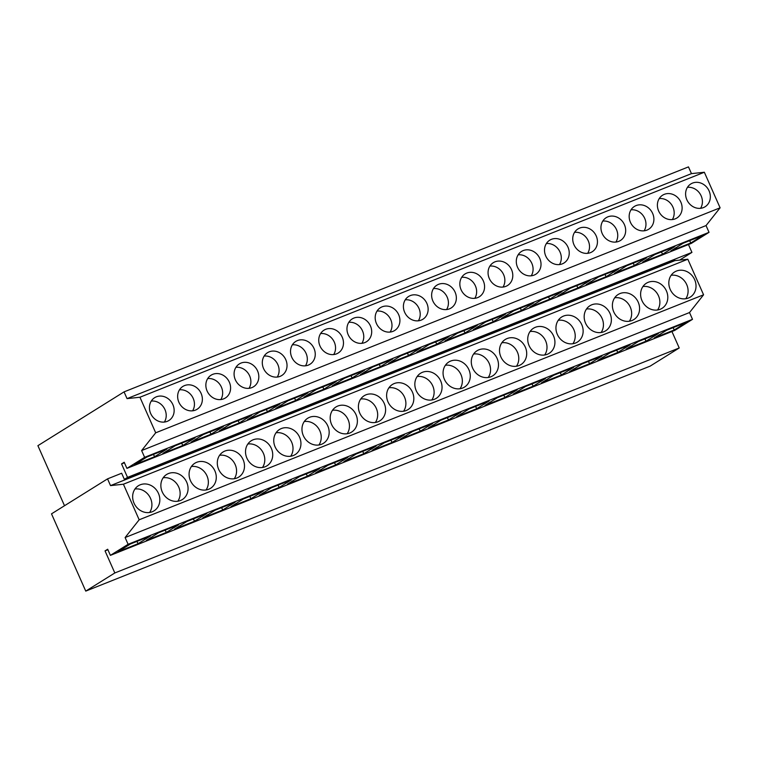 <?xml version="1.0" encoding="UTF-8"?>
<svg xmlns="http://www.w3.org/2000/svg" width="758" height="758" viewBox="0 0 758 758"><rect width="100%" height="100%" fill="white"/><g stroke="black" fill="none" stroke-linecap="round" stroke-linejoin="round"><path stroke-width="1.14" d="M85.749 591.107L51.506 513.848L107.541 478.866L121.65 473.238L124.369 479.369L674.667 260.003L674.933 260.619L110.526 485.613L123.412 484.22L139.169 519.789L125.108 537.545L128.102 544.31L110.393 555.368L107.683 549.237L105.04 550.886L114.818 572.963L85.749 591.107L650.156 366.123L679.225 347.969L671.939 331.521M110.526 485.613L107.541 478.866M64.515 505.728L37.9 445.676L124.056 391.877L688.472 166.893L691.457 173.629L704.343 172.246L720.1 207.815L706.039 225.571L709.033 232.336L691.324 243.394L126.918 468.378L124.198 462.247L121.555 463.896L124.426 462.759M124.056 391.877L127.05 398.623L691.457 173.629M127.05 398.623L139.936 397.239L704.343 172.246M139.936 397.239L155.693 432.809L141.623 450.555L706.039 225.571M155.693 432.809L720.1 207.815M141.623 450.555L144.626 457.33L709.033 232.336M121.555 463.896L127.533 477.388L691.94 252.395L679.585 260.117M688.463 244.531L691.94 252.395M127.533 477.388L124.369 479.369M144.626 457.33L126.918 468.378M114.818 572.963L679.225 347.969M123.412 484.22L687.819 259.227L674.933 260.619M139.169 519.789L703.576 294.796L687.819 259.227M125.108 537.545L689.515 312.552L703.576 294.796M128.102 544.31L692.509 319.317L689.515 312.552M110.393 555.368L674.8 330.374L692.509 319.317M105.04 550.886L107.901 549.74M140.258 484.788A14.8 13.113 58 0 0 138.401 485.726A14.8 13.113 58 0 0 134.536 504.203A14.8 13.113 58 0 0 152.216 511.773A14.8 13.113 58 0 0 154.073 510.826A14.8 13.113 58 0 0 157.948 492.349A14.8 13.113 58 0 0 140.258 484.788M149.601 512.484A14.8 13.113 58 0 0 149.43 496.291A14.8 13.113 58 0 0 134.952 489.033M156.347 396.822A13.454 11.92 58 0 0 154.66 397.675A13.454 11.92 58 0 0 151.145 414.474A13.454 11.92 58 0 0 167.224 421.353A13.454 11.92 58 0 0 168.911 420.5A13.454 11.92 58 0 0 172.426 403.701A13.454 11.92 58 0 0 156.347 396.822M164.372 422.064A13.454 11.92 58 0 0 163.965 407.728A13.454 11.92 58 0 0 151.268 401.067M130.404 543.988L150.406 536.02L138.117 543.694L118.115 551.663L130.404 543.988M136.885 541.401L138.117 543.694M146.929 457.008L166.931 449.03L154.632 456.704L134.64 464.682L146.929 457.008M153.41 454.421L154.632 456.704M168.484 473.542A14.8 13.113 58 0 0 166.627 474.48A14.8 13.113 58 0 0 162.752 492.956A14.8 13.113 58 0 0 180.442 500.517A14.8 13.113 58 0 0 182.299 499.579A14.8 13.113 58 0 0 186.174 481.103A14.8 13.113 58 0 0 168.484 473.542M177.817 501.228A14.8 13.113 58 0 0 177.656 485.035A14.8 13.113 58 0 0 163.178 477.777M184.573 385.576A13.454 11.92 58 0 0 182.886 386.428A13.454 11.92 58 0 0 179.362 403.228A13.454 11.92 58 0 0 195.441 410.106A13.454 11.92 58 0 0 197.127 409.244A13.454 11.92 58 0 0 200.652 392.454A13.454 11.92 58 0 0 184.573 385.576M192.598 410.808A13.454 11.92 58 0 0 192.191 396.472A13.454 11.92 58 0 0 179.485 389.82M158.621 532.741L178.623 524.763L166.334 532.438L146.332 540.416L158.621 532.741M165.111 530.155L166.334 532.438M175.145 445.751L195.147 437.783L182.858 445.458L162.856 453.426L175.145 445.751M181.636 443.174L182.858 445.458M196.701 462.295A14.8 13.113 58 0 0 194.844 463.233A14.8 13.113 58 0 0 190.969 481.709A14.8 13.113 58 0 0 208.658 489.27A14.8 13.113 58 0 0 210.516 488.332A14.8 13.113 58 0 0 214.391 469.856A14.8 13.113 58 0 0 196.701 462.295M206.043 489.981A14.8 13.113 58 0 0 205.873 473.788A14.8 13.113 58 0 0 191.395 466.53M212.79 374.329A13.454 11.92 58 0 0 211.103 375.182A13.454 11.92 58 0 0 207.578 391.981A13.454 11.92 58 0 0 223.657 398.85A13.454 11.92 58 0 0 225.353 397.997A13.454 11.92 58 0 0 228.869 381.198A13.454 11.92 58 0 0 212.79 374.329M220.815 399.561A13.454 11.92 58 0 0 220.407 385.225A13.454 11.92 58 0 0 207.711 378.574M186.847 521.495L206.849 513.517L194.55 521.191L174.558 529.16L186.847 521.495M193.328 518.908L194.55 521.191M203.371 434.505L223.364 426.536L211.075 434.211L191.082 442.179L203.371 434.505M209.852 431.918L211.075 434.211M224.927 451.038A14.8 13.113 58 0 0 223.07 451.976A14.8 13.113 58 0 0 219.195 470.462A14.8 13.113 58 0 0 236.884 478.023A14.8 13.113 58 0 0 238.742 477.085A14.8 13.113 58 0 0 242.607 458.609A14.8 13.113 58 0 0 224.927 451.038M234.26 478.734A14.8 13.113 58 0 0 234.099 462.541A14.8 13.113 58 0 0 219.621 455.283M241.016 363.073A13.454 11.92 58 0 0 239.32 363.935A13.454 11.92 58 0 0 235.804 380.724A13.454 11.92 58 0 0 251.883 387.603A13.454 11.92 58 0 0 253.57 386.751A13.454 11.92 58 0 0 257.095 369.951A13.454 11.92 58 0 0 241.016 363.073M249.031 388.314A13.454 11.92 58 0 0 248.633 373.978A13.454 11.92 58 0 0 235.928 367.317M215.064 510.238L235.065 502.27L222.776 509.945L202.774 517.913L215.064 510.238M221.554 507.652L222.776 509.945M231.588 423.258L251.59 415.289L239.301 422.955L219.299 430.932L231.588 423.258M238.069 420.671L239.301 422.955M253.144 439.792A14.8 13.113 58 0 0 251.286 440.73A14.8 13.113 58 0 0 247.411 459.206A14.8 13.113 58 0 0 265.101 466.776A14.8 13.113 58 0 0 266.958 465.829A14.8 13.113 58 0 0 270.833 447.353A14.8 13.113 58 0 0 253.144 439.792M262.476 467.487A14.8 13.113 58 0 0 262.315 451.285A14.8 13.113 58 0 0 247.838 444.027M269.232 351.826A13.454 11.92 58 0 0 267.546 352.678A13.454 11.92 58 0 0 264.021 369.478A13.454 11.92 58 0 0 280.1 376.356A13.454 11.92 58 0 0 281.786 375.504A13.454 11.92 58 0 0 285.311 358.705A13.454 11.92 58 0 0 269.232 351.826M277.257 377.058A13.454 11.92 58 0 0 276.85 362.731A13.454 11.92 58 0 0 264.154 356.071M243.29 498.991L263.282 491.023L250.993 498.688L231.001 506.666L243.29 498.991M249.77 496.405L250.993 498.688M259.814 412.011L279.806 404.033L267.517 411.708L247.515 419.676L259.814 412.011M266.295 409.424L267.517 411.708M281.37 428.545A14.8 13.113 58 0 0 279.503 429.483A14.8 13.113 58 0 0 275.637 447.959A14.8 13.113 58 0 0 293.318 455.52A14.8 13.113 58 0 0 295.175 454.582A14.8 13.113 58 0 0 299.05 436.106A14.8 13.113 58 0 0 281.37 428.545M290.702 456.231A14.8 13.113 58 0 0 290.532 440.038A14.8 13.113 58 0 0 276.054 432.78M297.449 340.579A13.454 11.92 58 0 0 295.762 341.432A13.454 11.92 58 0 0 292.247 358.231A13.454 11.92 58 0 0 308.326 365.11A13.454 11.92 58 0 0 310.013 364.247A13.454 11.92 58 0 0 313.528 347.448A13.454 11.92 58 0 0 297.449 340.579M305.474 365.811A13.454 11.92 58 0 0 305.067 351.475A13.454 11.92 58 0 0 292.37 344.824M271.506 487.745L291.508 479.767L279.219 487.441L259.217 495.419L271.506 487.745M277.987 485.158L279.219 487.441M288.031 400.755L308.032 392.786L295.743 400.461L275.741 408.429L288.031 400.755M294.511 398.177L295.743 400.461M309.586 417.288A14.8 13.113 58 0 0 307.729 418.236A14.8 13.113 58 0 0 303.854 436.712A14.8 13.113 58 0 0 321.544 444.273A14.8 13.113 58 0 0 323.401 443.335A14.8 13.113 58 0 0 327.276 424.859A14.8 13.113 58 0 0 309.586 417.288M318.919 444.984A14.8 13.113 58 0 0 318.758 428.791A14.8 13.113 58 0 0 304.28 421.533M325.675 329.323A13.454 11.92 58 0 0 323.988 330.185A13.454 11.92 58 0 0 320.463 346.974A13.454 11.92 58 0 0 336.543 353.853A13.454 11.92 58 0 0 338.229 353.001A13.454 11.92 58 0 0 341.754 336.201A13.454 11.92 58 0 0 325.675 329.323M333.7 354.564A13.454 11.92 58 0 0 333.293 340.228A13.454 11.92 58 0 0 320.587 333.567M299.723 476.488L319.724 468.52L307.435 476.195L287.434 484.163L299.723 476.488M306.213 473.911L307.435 476.195M316.247 389.508L336.249 381.539L323.96 389.205L303.958 397.183L316.247 389.508M322.737 386.921L323.96 389.205M337.803 406.042A14.8 13.113 58 0 0 335.946 406.98A14.8 13.113 58 0 0 332.08 425.456A14.8 13.113 58 0 0 349.76 433.026A14.8 13.113 58 0 0 351.617 432.079A14.8 13.113 58 0 0 355.493 413.603A14.8 13.113 58 0 0 337.803 406.042M347.145 433.737A14.8 13.113 58 0 0 346.974 417.535A14.8 13.113 58 0 0 332.497 410.286M353.891 318.076A13.454 11.92 58 0 0 352.205 318.929A13.454 11.92 58 0 0 348.68 335.728A13.454 11.92 58 0 0 364.759 342.607A13.454 11.92 58 0 0 366.455 341.754A13.454 11.92 58 0 0 369.97 324.955A13.454 11.92 58 0 0 353.891 318.076M361.917 343.317A13.454 11.92 58 0 0 361.509 328.981A13.454 11.92 58 0 0 348.813 322.321M327.949 465.241L347.95 457.273L335.661 464.948L315.66 472.916L327.949 465.241M334.43 462.655L335.661 464.948M344.473 378.261L364.465 370.283L352.176 377.958L332.184 385.936L344.473 378.261M350.954 375.674L352.176 377.958M366.029 394.795A14.8 13.113 58 0 0 364.172 395.733A14.8 13.113 58 0 0 360.296 414.209A14.8 13.113 58 0 0 377.986 421.77A14.8 13.113 58 0 0 379.843 420.832A14.8 13.113 58 0 0 383.709 402.356A14.8 13.113 58 0 0 366.029 394.795M375.362 422.481A14.8 13.113 58 0 0 375.201 406.288A14.8 13.113 58 0 0 360.723 399.03M382.117 306.829A13.454 11.92 58 0 0 380.421 307.682A13.454 11.92 58 0 0 376.906 324.481A13.454 11.92 58 0 0 392.985 331.36A13.454 11.92 58 0 0 394.672 330.497A13.454 11.92 58 0 0 398.196 313.708A13.454 11.92 58 0 0 382.117 306.829M390.133 332.061A13.454 11.92 58 0 0 389.735 317.725A13.454 11.92 58 0 0 377.029 311.074M356.165 453.995L376.167 446.017L363.878 453.691L343.876 461.669L356.165 453.995M362.656 451.408L363.878 453.691M372.69 367.005L392.691 359.036L380.402 366.711L360.401 374.679L372.69 367.005M379.18 364.427L380.402 366.711M394.245 383.548A14.8 13.113 58 0 0 392.388 384.486A14.8 13.113 58 0 0 388.513 402.962A14.8 13.113 58 0 0 406.203 410.523A14.8 13.113 58 0 0 408.06 409.585A14.8 13.113 58 0 0 411.935 391.109A14.8 13.113 58 0 0 394.245 383.548M403.578 411.234A14.8 13.113 58 0 0 403.417 395.041A14.8 13.113 58 0 0 388.939 387.783M410.334 295.582A13.454 11.92 58 0 0 408.647 296.435A13.454 11.92 58 0 0 405.123 313.234A13.454 11.92 58 0 0 421.202 320.103A13.454 11.92 58 0 0 422.888 319.251A13.454 11.92 58 0 0 426.413 302.451A13.454 11.92 58 0 0 410.334 295.582M418.359 320.814A13.454 11.92 58 0 0 417.952 306.478A13.454 11.92 58 0 0 405.255 299.817M384.391 442.748L404.384 434.77L392.094 442.445L372.102 450.413L384.391 442.748M390.872 440.161L392.094 442.445M400.916 355.758L420.908 347.789L408.619 355.464L388.617 363.433L400.916 355.758M407.397 353.171L408.619 355.464M422.471 372.292A14.8 13.113 58 0 0 420.605 373.23A14.8 13.113 58 0 0 416.739 391.715A14.8 13.113 58 0 0 434.419 399.276A14.8 13.113 58 0 0 436.276 398.338A14.8 13.113 58 0 0 440.152 379.862A14.8 13.113 58 0 0 422.471 372.292M431.804 399.987A14.8 13.113 58 0 0 431.634 383.794A14.8 13.113 58 0 0 417.156 376.536M438.55 284.326A13.454 11.92 58 0 0 436.864 285.188A13.454 11.92 58 0 0 433.349 301.978A13.454 11.92 58 0 0 449.428 308.857A13.454 11.92 58 0 0 451.114 308.004A13.454 11.92 58 0 0 454.629 291.205A13.454 11.92 58 0 0 438.55 284.326M446.576 309.567A13.454 11.92 58 0 0 446.168 295.232A13.454 11.92 58 0 0 433.472 288.571M412.608 431.491L432.61 423.523L420.32 431.198L400.319 439.166L412.608 431.491M419.098 428.905L420.32 431.198M429.132 344.511L449.134 336.533L436.845 344.208L416.843 352.186L429.132 344.511M435.613 341.924L436.845 344.208M450.688 361.045A14.8 13.113 58 0 0 448.831 361.983A14.8 13.113 58 0 0 444.955 380.459A14.8 13.113 58 0 0 462.645 388.03A14.8 13.113 58 0 0 464.502 387.082A14.8 13.113 58 0 0 468.378 368.606A14.8 13.113 58 0 0 450.688 361.045M460.021 388.74A14.8 13.113 58 0 0 459.86 372.538A14.8 13.113 58 0 0 445.382 365.28M466.776 273.079A13.454 11.92 58 0 0 465.09 273.932A13.454 11.92 58 0 0 461.565 290.731A13.454 11.92 58 0 0 477.644 297.61A13.454 11.92 58 0 0 479.331 296.757A13.454 11.92 58 0 0 482.855 279.958A13.454 11.92 58 0 0 466.776 273.079M474.802 298.311A13.454 11.92 58 0 0 474.394 283.985A13.454 11.92 58 0 0 461.688 277.324M440.834 420.245L460.826 412.276L448.537 419.941L428.535 427.919L440.834 420.245M447.315 417.658L448.537 419.941M457.349 333.264L477.351 325.286L465.061 332.961L445.06 340.929L457.349 333.264M463.839 330.678L465.061 332.961M478.904 349.798A14.8 13.113 58 0 0 477.047 350.736A14.8 13.113 58 0 0 473.181 369.212A14.8 13.113 58 0 0 490.862 376.773A14.8 13.113 58 0 0 492.719 375.835A14.8 13.113 58 0 0 496.594 357.359A14.8 13.113 58 0 0 478.904 349.798M488.247 377.484A14.8 13.113 58 0 0 488.076 361.291A14.8 13.113 58 0 0 473.598 354.033M494.993 261.832A13.454 11.92 58 0 0 493.306 262.685A13.454 11.92 58 0 0 489.782 279.484A13.454 11.92 58 0 0 505.861 286.353A13.454 11.92 58 0 0 507.557 285.501A13.454 11.92 58 0 0 511.072 268.702A13.454 11.92 58 0 0 494.993 261.832M503.018 287.064A13.454 11.92 58 0 0 502.611 272.728A13.454 11.92 58 0 0 489.914 266.077M469.05 408.998L489.052 401.02L476.763 408.695L456.761 416.663L469.05 408.998M475.531 406.411L476.763 408.695M485.575 322.008L505.567 314.039L493.278 321.714L473.286 329.683L485.575 322.008M492.056 319.421L493.278 321.714M507.13 338.542A14.8 13.113 58 0 0 505.273 339.489A14.8 13.113 58 0 0 501.398 357.966A14.8 13.113 58 0 0 519.088 365.527A14.8 13.113 58 0 0 520.945 364.589A14.8 13.113 58 0 0 524.811 346.112A14.8 13.113 58 0 0 507.13 338.542M516.463 366.237A14.8 13.113 58 0 0 516.302 350.044A14.8 13.113 58 0 0 501.824 342.787M523.219 250.576A13.454 11.92 58 0 0 521.523 251.438A13.454 11.92 58 0 0 518.008 268.228A13.454 11.92 58 0 0 534.087 275.107A13.454 11.92 58 0 0 535.773 274.254A13.454 11.92 58 0 0 539.298 257.455A13.454 11.92 58 0 0 523.219 250.576M531.235 275.817A13.454 11.92 58 0 0 530.837 261.482A13.454 11.92 58 0 0 518.131 254.821M497.267 397.742L517.269 389.773L504.98 397.448L484.978 405.416L497.267 397.742M503.757 395.164L504.98 397.448M513.791 310.761L533.793 302.793L521.504 310.458L501.502 318.436L513.791 310.761M520.282 308.174L521.504 310.458M535.347 327.295A14.8 13.113 58 0 0 533.49 328.233A14.8 13.113 58 0 0 529.615 346.709A14.8 13.113 58 0 0 547.304 354.28A14.8 13.113 58 0 0 549.162 353.332A14.8 13.113 58 0 0 553.037 334.856A14.8 13.113 58 0 0 535.347 327.295M544.68 354.99A14.8 13.113 58 0 0 544.519 338.788A14.8 13.113 58 0 0 530.041 331.54M551.436 239.329A13.454 11.92 58 0 0 549.749 240.182A13.454 11.92 58 0 0 546.224 256.981A13.454 11.92 58 0 0 562.303 263.86A13.454 11.92 58 0 0 563.99 263.007A13.454 11.92 58 0 0 567.515 246.208A13.454 11.92 58 0 0 551.436 239.329M559.461 264.561A13.454 11.92 58 0 0 559.053 250.235A13.454 11.92 58 0 0 546.357 243.574M525.493 386.495L545.485 378.526L533.196 386.201L513.204 394.169L525.493 386.495M531.974 383.908L533.196 386.201M542.017 299.514L562.01 291.536L549.721 299.211L529.719 307.189L542.017 299.514M548.498 296.928L549.721 299.211M563.573 316.048A14.8 13.113 58 0 0 561.706 316.986A14.8 13.113 58 0 0 557.841 335.462A14.8 13.113 58 0 0 575.521 343.023A14.8 13.113 58 0 0 577.388 342.085A14.8 13.113 58 0 0 581.253 323.609A14.8 13.113 58 0 0 563.573 316.048M572.906 343.734A14.8 13.113 58 0 0 572.745 327.541A14.8 13.113 58 0 0 558.258 320.283M579.652 228.082A13.454 11.92 58 0 0 577.966 228.935A13.454 11.92 58 0 0 574.45 245.734A13.454 11.92 58 0 0 590.529 252.613A13.454 11.92 58 0 0 592.216 251.751A13.454 11.92 58 0 0 595.731 234.961A13.454 11.92 58 0 0 579.652 228.082M587.677 253.314A13.454 11.92 58 0 0 587.27 238.978A13.454 11.92 58 0 0 574.573 232.327M553.71 375.248L573.711 367.27L561.422 374.945L541.42 382.923L553.71 375.248M560.2 372.661L561.422 374.945M570.234 288.258L590.236 280.289L577.947 287.964L557.945 295.933L570.234 288.258M576.715 285.681L577.947 287.964M591.79 304.792A14.8 13.113 58 0 0 589.932 305.739A14.8 13.113 58 0 0 586.057 324.216A14.8 13.113 58 0 0 603.747 331.777A14.8 13.113 58 0 0 605.604 330.839A14.8 13.113 58 0 0 609.479 312.362A14.8 13.113 58 0 0 591.79 304.792M601.122 332.487A14.8 13.113 58 0 0 600.961 316.294A14.8 13.113 58 0 0 586.484 309.037M607.878 216.835A13.454 11.92 58 0 0 606.192 217.688A13.454 11.92 58 0 0 602.667 234.487A13.454 11.92 58 0 0 618.746 241.357A13.454 11.92 58 0 0 620.432 240.504A13.454 11.92 58 0 0 623.957 223.705A13.454 11.92 58 0 0 607.878 216.835M615.903 242.067A13.454 11.92 58 0 0 615.496 227.732A13.454 11.92 58 0 0 602.79 221.071M581.936 363.992L601.928 356.023L589.639 363.698L569.637 371.666L581.936 363.992M588.416 361.414L589.639 363.698M598.45 277.011L618.452 269.043L606.163 276.717L586.161 284.686L598.45 277.011M604.941 274.424L606.163 276.717M620.006 293.545A14.8 13.113 58 0 0 618.149 294.483A14.8 13.113 58 0 0 614.283 312.969A14.8 13.113 58 0 0 631.964 320.53A14.8 13.113 58 0 0 633.821 319.592A14.8 13.113 58 0 0 637.696 301.106A14.8 13.113 58 0 0 620.006 293.545M629.348 321.24A14.8 13.113 58 0 0 629.178 305.048A14.8 13.113 58 0 0 614.7 297.79M636.095 205.579A13.454 11.92 58 0 0 634.408 206.441A13.454 11.92 58 0 0 630.883 223.231A13.454 11.92 58 0 0 646.962 230.11A13.454 11.92 58 0 0 648.659 229.257A13.454 11.92 58 0 0 652.174 212.458A13.454 11.92 58 0 0 636.095 205.579M644.12 230.82A13.454 11.92 58 0 0 643.713 216.485A13.454 11.92 58 0 0 631.016 209.824M610.152 352.745L630.154 344.776L617.865 352.451L597.863 360.42L610.152 352.745M616.633 350.158L617.865 352.451M626.677 265.764L646.669 257.786L634.38 265.461L614.387 273.439L626.677 265.764M633.157 263.178L634.38 265.461M648.232 282.298A14.8 13.113 58 0 0 646.375 283.236A14.8 13.113 58 0 0 642.5 301.712A14.8 13.113 58 0 0 660.19 309.283A14.8 13.113 58 0 0 662.047 308.335A14.8 13.113 58 0 0 665.912 289.859A14.8 13.113 58 0 0 648.232 282.298M657.565 309.994A14.8 13.113 58 0 0 657.404 293.791A14.8 13.113 58 0 0 642.926 286.533M664.321 194.332A13.454 11.92 58 0 0 662.625 195.185A13.454 11.92 58 0 0 659.109 211.984A13.454 11.92 58 0 0 675.188 218.863A13.454 11.92 58 0 0 676.875 218.01A13.454 11.92 58 0 0 680.4 201.211A13.454 11.92 58 0 0 664.321 194.332M672.346 219.564A13.454 11.92 58 0 0 671.939 205.238A13.454 11.92 58 0 0 659.233 198.577M638.369 341.498L658.37 333.529L646.081 341.195L626.08 349.173L638.369 341.498M644.859 338.911L646.081 341.195M654.893 254.517L674.895 246.54L662.606 254.214L642.604 262.183L654.893 254.517M661.383 251.931L662.606 254.214M676.449 271.051A14.8 13.113 58 0 0 674.592 271.989A14.8 13.113 58 0 0 670.716 290.466A14.8 13.113 58 0 0 688.406 298.027A14.8 13.113 58 0 0 690.263 297.089A14.8 13.113 58 0 0 694.139 278.612A14.8 13.113 58 0 0 676.449 271.051M685.782 298.737A14.8 13.113 58 0 0 685.62 282.544A14.8 13.113 58 0 0 671.143 275.287M692.537 183.085A13.454 11.92 58 0 0 690.851 183.938A13.454 11.92 58 0 0 687.326 200.737A13.454 11.92 58 0 0 703.405 207.607A13.454 11.92 58 0 0 705.101 206.754A13.454 11.92 58 0 0 708.616 189.955A13.454 11.92 58 0 0 692.537 183.085M700.563 208.317A13.454 11.92 58 0 0 700.155 193.982A13.454 11.92 58 0 0 687.459 187.33M654.306 337.916L674.298 329.948L686.587 322.273L666.595 330.251L654.306 337.916M673.076 327.664L674.298 329.948M670.83 250.936L690.822 242.967L703.111 235.293L683.119 243.261L670.83 250.936M689.6 240.674L690.822 242.967"/></g></svg>
